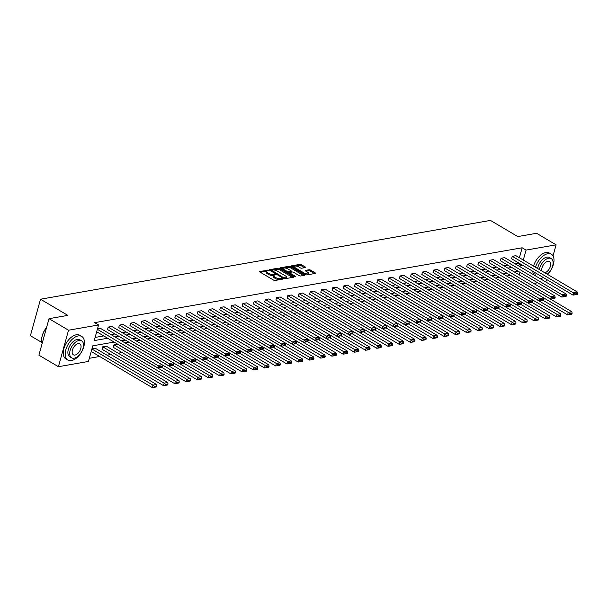 <?xml version="1.0" encoding="UTF-8"?>
<svg xmlns="http://www.w3.org/2000/svg" width="608" height="608" viewBox="0 0 608 608"><rect width="100%" height="100%" fill="white"/><g stroke="black" fill="none" stroke-linecap="round" stroke-linejoin="round"><path stroke-width="0.91" d="M268.31 270.317L259.776 271.396A1.079 0.388 15.5 0 0 259.51 271.563A1.079 0.388 15.5 0 0 259.836 271.974L273.63 280.136A1.079 0.388 15.5 0 0 275.097 280.463L282.606 279.148L282.56 278.745L280.562 278.684A3.443 1.231 15.5 0 1 275.85 277.628L274.702 276.952A3.443 1.231 15.5 0 1 273.646 275.637A3.443 1.231 15.5 0 1 274.512 275.105L275.439 274.527L273.44 274.466A3.443 1.231 15.5 0 1 268.728 273.418L267.573 272.734A3.443 1.231 15.5 0 1 266.517 271.419A3.443 1.231 15.5 0 1 267.383 270.887L268.31 270.317M305.33 267.558A1.079 0.388 15.5 0 0 305.604 267.398A1.079 0.388 15.5 0 0 305.269 266.98L301.401 264.693A1.079 0.388 15.5 0 0 299.934 264.366L291.597 265.825A1.079 0.388 15.5 0 0 291.323 265.992A1.079 0.388 15.5 0 0 291.658 266.403L305.444 274.558A1.079 0.388 15.5 0 0 306.918 274.892L315.256 273.433A1.079 0.388 15.5 0 0 315.522 273.266A1.079 0.388 15.5 0 0 315.195 272.855L310.521 270.089A1.079 0.388 15.5 0 0 309.046 269.762L305.482 270.385A1.079 0.388 15.5 0 0 305.208 270.552A1.079 0.388 15.5 0 0 305.543 270.963L307.861 272.331A2.88 1.034 15.5 0 1 308.742 273.433A2.88 1.034 15.5 0 1 306.956 273.896A2.88 1.034 15.5 0 1 304.076 272.992L295.002 267.619A2.88 1.034 15.5 0 1 294.12 266.524A2.88 1.034 15.5 0 1 295.898 266.061A2.88 1.034 15.5 0 1 298.779 266.958L300.291 267.854A1.079 0.388 15.5 0 0 301.766 268.189L305.33 267.558M114.137 342.076L92.788 345.815L88.449 361.448L58.414 366.708L38.897 355.163L49.02 318.676L67.838 315.377L40.516 299.22L490.458 220.415L517.773 236.573L536.59 233.282L556.1 244.826L553.022 255.93M49.02 318.676L68.529 330.22L98.572 324.961L94.232 340.586L107.646 338.238M519.392 257.746L522.158 247.775L94.666 322.65L98.572 324.961M522.158 247.775L526.057 250.086L556.1 244.826M279.437 268.538A1.079 0.388 15.5 0 0 277.962 268.212L269.633 269.671A1.079 0.388 15.5 0 0 269.359 269.838A1.079 0.388 15.5 0 0 269.694 270.248L283.48 278.411A1.079 0.388 15.5 0 0 284.954 278.738L293.284 277.278A1.079 0.388 15.5 0 0 293.558 277.111A1.079 0.388 15.5 0 0 293.231 276.701L279.437 268.538L279.163 269.526A1.079 0.388 15.5 0 0 277.696 269.2L273.44 269.944M280.615 267.748L288.952 266.289A1.079 0.388 15.5 0 1 290.419 266.616L304.213 274.778A1.079 0.388 15.5 0 1 304.54 275.188A1.079 0.388 15.5 0 1 304.274 275.356L300.702 275.979A1.079 0.388 15.5 0 1 299.235 275.652L293.641 272.338A1.079 0.388 15.5 0 0 292.167 272.012L289.803 272.422A1.079 0.388 15.5 0 0 289.53 272.589A1.079 0.388 15.5 0 0 289.856 273L295.686 276.45L294.69 276.617L280.676 268.326A1.079 0.388 15.5 0 1 280.341 267.915A1.079 0.388 15.5 0 1 280.615 267.748L280.493 268.196M548.021 273.972L547.846 274.58M546.508 279.414L545.984 281.314L544.973 281.489M58.414 366.708L68.529 330.22M40.516 299.22L30.4 335.707L41.861 342.486M531.977 302.389L556.35 316.814L557.034 314.344L495.573 278.084M495.604 277.993L499.198 277.362L560.637 313.713L560.903 315.149L558.387 315.59L558.114 316.578L560.629 316.137L560.903 315.149M509.527 306.318L533.9 320.743L534.584 318.28L473.123 282.013M473.153 281.93L476.748 281.299L538.186 317.65L538.452 319.078L535.937 319.527L535.663 320.507L538.179 320.066L538.452 319.078M487.076 310.255L511.45 324.672L512.134 322.21L450.672 285.95M450.703 285.859L454.298 285.228L515.736 321.579L516.002 323.015L513.486 323.456L513.213 324.444L515.728 324.003L516.002 323.015M464.626 314.184L489.007 328.609L489.683 326.139L428.222 289.879M428.252 289.788L431.847 289.157L493.286 325.508L493.552 326.944L491.036 327.385L490.762 328.373L493.278 327.932L493.552 326.944M442.176 318.121L466.556 332.538L467.24 330.076L405.772 293.816M405.802 293.725L409.397 293.094L470.835 329.445L471.101 330.881L468.586 331.322L468.312 332.302L470.828 331.862L471.101 330.881M419.725 322.05L444.106 336.475L444.79 334.005L383.329 297.745M383.352 297.654L386.946 297.023L448.385 333.374L448.651 334.81L446.135 335.251L445.862 336.239L448.377 335.798L448.651 334.81M397.275 325.979L421.656 340.404L422.34 337.942L360.878 301.674M360.901 301.583L364.496 300.96L425.934 337.311L426.2 338.74L423.685 339.18L423.411 340.168L425.927 339.728L426.2 338.74M374.824 329.916L399.205 344.333L399.889 341.871L338.428 305.611M338.451 305.52L342.046 304.889L403.484 341.24L403.75 342.676L401.234 343.117L400.961 344.105L403.476 343.664L403.75 342.676M352.374 333.845L376.755 348.27L377.439 345.8L315.978 309.54M316 309.449L319.595 308.818L381.034 345.169L381.307 346.606L378.784 347.046L378.51 348.034L381.034 347.594L381.307 346.606M329.931 337.774L354.304 352.199L354.988 349.737L293.527 313.47M293.55 313.386L297.145 312.755L358.583 349.106L358.857 350.542L356.334 350.983L356.06 351.964L358.583 351.523L358.857 350.542M307.481 341.711L331.854 356.128L332.538 353.666L271.077 317.406M271.1 317.315L274.694 316.684L336.133 353.035L336.406 354.472L333.883 354.912L333.61 355.9L336.133 355.46L336.406 354.472M285.03 345.64L309.404 360.065L310.088 357.595L248.626 321.336M248.649 321.244L252.244 320.614L313.682 356.972L313.956 358.401L311.433 358.842L311.159 359.83L313.682 359.389L313.956 358.401M262.58 349.577L286.953 363.994L287.637 361.532L226.176 325.272M226.199 325.181L229.794 324.55L291.232 360.901L291.506 362.338L288.982 362.778L288.709 363.759L291.232 363.318L291.506 362.338M240.13 353.506L264.503 367.931L265.187 365.461L203.726 329.202M203.748 329.11L207.343 328.48L268.782 364.83L269.055 366.267L266.532 366.708L266.258 367.696L268.782 367.255L269.055 366.267M217.679 357.436L242.052 371.86L242.736 369.398L181.275 333.131M181.298 333.047L184.893 332.416L246.331 368.767L246.605 370.196L244.082 370.637L243.808 371.625L246.331 371.184L246.605 370.196M195.229 361.372L219.602 375.79L220.286 373.327L158.825 337.068M158.848 336.976L162.442 336.346L223.881 372.696L224.154 374.133L221.631 374.574L221.358 375.562L223.881 375.121L224.154 374.133M172.778 365.302L197.152 379.726L197.836 377.256L136.374 340.997M136.397 340.906L139.992 340.275L201.43 376.626L201.704 378.062L199.181 378.503L198.907 379.491L201.43 379.05L201.704 378.062M113.947 344.842L113.263 347.305L174.701 383.656L175.385 381.193L113.947 344.842L117.542 344.212L178.98 380.562L179.254 381.999L176.73 382.44L176.457 383.42L178.98 382.979L179.254 381.999M91.99 348.688L95.099 348.141L156.53 384.492L156.803 385.928L154.28 386.369L154.006 387.357L156.53 386.916L156.803 385.928M89.323 358.302L99.682 356.486M107.023 355.201L110.907 354.517M118.248 353.233L122.132 352.556M515.295 272.536L515.5 271.776M102.722 346.803L102.038 349.273L163.476 385.624L164.16 383.154L102.722 346.803L106.324 346.172L167.755 382.523L168.028 383.96L165.505 384.4L165.232 385.388L167.755 384.948L168.028 383.96M161.553 367.27L185.926 381.687L186.61 379.225L125.149 342.965M125.172 342.874L128.767 342.243L190.205 378.594L190.479 380.03L187.956 380.471L187.682 381.459L190.205 381.018L190.479 380.03M184.004 363.333L208.377 377.758L209.061 375.296L147.6 339.028M147.622 338.945L151.217 338.314L212.656 374.665L212.929 376.094L210.406 376.534L210.132 377.522L212.656 377.082L212.929 376.094M206.454 359.404L230.827 373.829L231.511 371.359L170.05 335.099M170.073 335.008L173.668 334.377L235.106 370.728L235.38 372.164L232.856 372.605L232.583 373.593L235.106 373.152L235.38 372.164M228.904 355.475L253.278 369.892L253.962 367.43L192.5 331.17M192.523 331.079L196.118 330.448L257.556 366.799L257.83 368.235L255.307 368.676L255.033 369.656L257.556 369.216L257.83 368.235M251.355 351.538L275.728 365.963L276.412 363.493L214.951 327.233M214.974 327.142L218.568 326.519L280.007 362.87L280.28 364.298L277.757 364.739L277.484 365.727L280.007 365.286L280.28 364.298M273.805 347.609L298.178 362.034L298.862 359.564L237.401 323.304M237.424 323.213L241.019 322.582L302.457 358.933L302.731 360.369L300.208 360.81L299.934 361.798L302.457 361.357L302.731 360.369M296.256 343.68L320.629 358.097L321.313 355.634L259.852 319.375M259.874 319.284L263.469 318.653L324.908 355.004L325.181 356.44L322.658 356.881L322.384 357.861L324.908 357.42L325.181 356.44M318.706 339.743L343.079 354.168L343.763 351.698L282.302 315.438M282.325 315.347L285.92 314.716L347.358 351.067L347.632 352.503L345.108 352.944L344.835 353.932L347.358 353.491L347.632 352.503M341.156 335.814L365.53 350.231L366.214 347.768L304.752 311.509M304.775 311.418L308.37 310.787L369.808 347.138L370.082 348.574L367.559 349.015L367.285 350.003L369.808 349.562L370.082 348.574M363.599 331.877L387.98 346.302L388.664 343.839L327.203 307.572M327.226 307.488L330.82 306.858L392.259 343.208L392.525 344.637L390.009 345.078L389.736 346.066L392.259 345.625L392.525 344.637M386.05 327.948L410.43 342.372L411.114 339.902L349.653 303.643M349.676 303.552L353.271 302.921L414.709 339.272L414.975 340.708L412.46 341.149L412.186 342.137L414.702 341.696L414.975 340.708M408.5 324.018L432.881 338.436L433.565 335.973L372.104 299.714M372.126 299.622L375.721 298.992L437.16 335.342L437.426 336.779L434.91 337.22L434.636 338.2L437.152 337.759L437.426 336.779M430.95 320.082L455.331 334.506L456.015 332.036L394.554 295.777M394.577 295.686L398.172 295.062L459.61 331.413L459.876 332.842L457.36 333.283L457.087 334.271L459.602 333.83L459.876 332.842M453.401 316.152L477.782 330.57L478.466 328.107L416.997 291.848M417.027 291.756L420.622 291.126L482.06 327.476L482.326 328.913L479.811 329.354L479.537 330.342L482.053 329.901L482.326 328.913M475.851 312.216L500.232 326.64L500.908 324.178L439.447 287.918M439.478 287.827L443.072 287.196L504.511 323.547L504.777 324.984L502.261 325.424L501.988 326.405L504.503 325.964L504.777 324.984M498.302 308.286L522.675 322.711L523.359 320.241L461.898 283.982M461.928 283.89L465.523 283.26L526.961 319.61L527.227 321.047L524.712 321.488L524.438 322.476L526.954 322.035L527.227 321.047M520.752 304.357L545.125 318.774L545.809 316.312L484.348 280.052M484.378 279.961L487.973 279.33L549.412 315.681L549.678 317.118L547.162 317.558L546.888 318.546L549.404 318.106L549.678 317.118M543.202 300.42L567.576 314.845L568.26 312.383L506.798 276.116M506.829 276.032L510.424 275.401L571.862 311.752L572.128 313.181L569.612 313.622L569.339 314.61L571.854 314.169L572.128 313.181M537.632 282.773L533.748 283.457M519.194 274.846L519.901 272.285M519.095 266.175L521.725 265.719L521.953 264.89M523.298 260.057L526.057 250.086M114.988 336.954L118.872 336.27M126.213 334.985L130.097 334.309M137.438 333.024L141.322 332.34M148.664 331.056L152.547 330.372M159.889 329.088L163.772 328.411M171.114 327.127L174.998 326.443M182.339 325.158L186.223 324.474M193.564 323.19L197.448 322.514M204.79 321.222L208.673 320.545M216.015 319.261L219.898 318.577M227.24 317.292L231.124 316.616M238.465 315.324L242.349 314.648M249.69 313.363L253.574 312.679M260.916 311.395L264.799 310.711M272.141 309.426L276.024 308.75M283.366 307.466L287.25 306.782M294.591 305.497L298.475 304.813M305.816 303.529L309.7 302.852M317.042 301.568L320.925 300.884M328.267 299.6L332.15 298.916M339.492 297.631L343.376 296.955M350.717 295.663L354.601 294.986M361.942 293.702L365.826 293.018M373.168 291.734L377.051 291.057M384.393 289.765L388.276 289.089M395.618 287.804L399.502 287.12M406.843 285.836L410.727 285.16M418.068 283.868L421.952 283.191M429.294 281.907L433.177 281.223M440.519 279.938L444.402 279.254M451.744 277.97L455.628 277.294M462.969 276.009L466.853 275.325M474.194 274.041L478.078 273.357M485.42 272.072L489.303 271.396M496.645 270.112L500.528 269.428M507.87 268.143L511.754 267.459M518.236 271.297L514.353 271.981M507.011 273.266L503.128 273.942M495.786 275.234L491.902 275.91M484.561 277.195L480.677 277.879M473.336 279.163L469.452 279.84M462.11 281.132L458.227 281.808M450.885 283.092L447.002 283.776M439.66 285.061L435.776 285.745M428.435 287.029L424.551 287.706M417.21 288.99L413.326 289.674M405.984 290.958L402.101 291.642M394.759 292.927L390.876 293.603M383.534 294.888L379.65 295.572M372.309 296.856L368.425 297.54M361.084 298.824L357.2 299.501M349.858 300.793L345.975 301.469M338.633 302.754L334.75 303.438M327.408 304.722L323.524 305.398M316.183 306.69L312.299 307.367M304.958 308.651L301.074 309.335M293.732 310.62L289.849 311.296M282.507 312.588L278.624 313.264M271.282 314.549L267.398 315.233M260.057 316.517L256.173 317.201M248.839 318.486L244.948 319.162M237.614 320.446L233.723 321.13M226.389 322.415L222.498 323.099M215.164 324.383L211.272 325.06M203.938 326.344L200.047 327.028M192.713 328.312L188.822 328.996M181.488 330.281L177.597 330.957M170.263 332.249L166.372 332.926M159.038 334.21L155.146 334.894M147.812 336.178L143.921 336.855M136.587 338.147L132.696 338.823M125.362 340.108L121.478 340.792M515.189 263.864L517.826 263.408L518.054 262.58M517.826 263.408L521.725 265.719M95.106 337.44L103.748 335.928M111.089 334.643L114.973 333.967M122.314 332.675L126.198 331.998M133.54 330.714L137.423 330.03M144.765 328.746L148.648 328.069M155.99 326.777L159.874 326.101M167.215 324.816L171.099 324.132M178.44 322.848L182.324 322.172M189.666 320.88L193.549 320.203M200.891 318.919L204.774 318.235M212.116 316.95L216 316.266M223.341 314.982L227.225 314.306M234.566 313.021L238.45 312.337M245.792 311.053L249.675 310.369M257.017 309.084L260.9 308.408M268.242 307.124L272.126 306.44M279.467 305.155L283.351 304.471M290.692 303.187L294.576 302.51M301.918 301.218L305.801 300.542M313.143 299.258L317.026 298.574M324.368 297.289L328.252 296.613M335.593 295.321L339.477 294.644M346.818 293.36L350.702 292.676M358.044 291.392L361.927 290.708M369.261 289.423L373.152 288.747M380.486 287.462L384.378 286.778M391.712 285.494L395.603 284.81M402.937 283.526L406.828 282.849M414.162 281.565L418.053 280.881M425.387 279.596L429.278 278.912M436.612 277.628L440.504 276.952M447.838 275.66L451.729 274.983M459.063 273.699L462.954 273.015M470.288 271.73L474.179 271.054M481.513 269.762L485.404 269.086M492.738 267.801L496.622 267.117M503.964 265.833L507.847 265.156M573.048 295.123L511.609 258.772L512.293 256.302L515.896 255.672L577.334 292.022L573.732 292.653L573.048 295.123L577.326 294.447L577.6 293.459L575.084 293.9L574.811 294.888M561.822 297.084L500.384 260.733L501.068 258.271L504.67 257.64L566.109 293.991L562.506 294.622L561.822 297.084L566.101 296.415L566.375 295.427L563.859 295.868L563.586 296.856M550.597 299.052L489.159 262.702L489.843 260.239L493.445 259.608L554.884 295.959L551.281 296.59L550.597 299.052L554.876 298.376L555.15 297.396L552.634 297.836L552.36 298.817M539.372 301.021L477.934 264.67L478.618 262.2L482.22 261.577L543.658 297.928L540.056 298.551L539.372 301.021L543.651 300.344L543.924 299.356L541.409 299.797L541.135 300.785M528.147 302.989L466.708 266.638L467.392 264.168L470.995 263.538L532.433 299.888L528.831 300.519L528.147 302.989L532.426 302.313L532.699 301.325L530.184 301.766L529.91 302.754M516.922 304.95L455.483 268.599L456.167 266.137L459.77 265.506L521.208 301.857L517.606 302.488L516.922 304.95L521.2 304.274L521.474 303.293L518.958 303.734L518.685 304.714M505.696 306.918L444.258 270.568L444.942 268.098L448.544 267.474L509.983 303.825L506.38 304.456L505.696 306.918L509.975 306.242L510.249 305.254L507.733 305.695L507.46 306.683M494.471 308.887L433.033 272.536L433.717 270.066L437.319 269.435L498.758 305.786L495.155 306.417L494.471 308.887L498.75 308.21L499.024 307.222L496.508 307.663L496.234 308.651M483.246 310.848L421.815 274.497L422.492 272.034L426.094 271.404L487.532 307.754L483.93 308.385L483.246 310.848L487.525 310.179L487.798 309.191L485.283 309.632L485.009 310.62M472.021 312.816L410.59 276.465L411.266 274.003L414.869 273.372L476.307 309.723L472.705 310.354L472.021 312.816L476.3 312.14L476.573 311.152L474.058 311.592L473.784 312.58M460.796 314.784L399.365 278.434L400.041 275.964L403.644 275.333L465.082 311.684L461.48 312.314L460.796 314.784L465.074 314.108L465.348 313.12L462.832 313.561L462.559 314.549M449.57 316.745L388.14 280.394L388.824 277.932L392.418 277.301L453.857 313.652L450.254 314.283L449.57 316.745L453.849 316.076L454.123 315.088L451.607 315.529L451.334 316.517M438.345 318.714L376.914 282.363L377.598 279.9L381.193 279.27L442.632 315.62L439.029 316.251L438.345 318.714L442.624 318.037L442.898 317.049L440.382 317.498L440.108 318.478M427.12 320.682L365.689 284.331L366.373 281.861L369.968 281.23L431.406 317.581L427.804 318.212L427.12 320.682L431.399 320.006L431.672 319.018L429.157 319.458L428.883 320.446M415.895 322.643L354.464 286.292L355.148 283.83L358.743 283.199L420.181 319.55L416.579 320.18L415.895 322.643L420.174 321.974L420.447 320.986L417.932 321.427L417.658 322.415M404.67 324.611L343.239 288.26L343.923 285.798L347.518 285.167L408.956 321.518L405.354 322.149L404.67 324.611L408.948 323.935L409.222 322.954L406.706 323.395L406.433 324.376M393.444 326.58L332.014 290.229L332.698 287.759L336.292 287.128L397.731 323.486L394.128 324.11L393.444 326.58L397.723 325.903L397.997 324.915L395.481 325.356L395.208 326.344M382.219 328.548L320.788 292.19L321.472 289.727L325.067 289.096L386.506 325.447L382.903 326.078L382.219 328.548L386.498 327.872L386.772 326.884L384.256 327.324L383.982 328.312M370.994 330.509L309.563 294.158L310.247 291.696L313.842 291.065L375.28 327.416L371.678 328.046L370.994 330.509L375.273 329.832L375.546 328.852L373.031 329.293L372.757 330.273M359.769 332.477L298.338 296.126L299.022 293.656L302.617 293.033L364.055 329.384L360.453 330.007L359.769 332.477L364.048 331.801L364.321 330.813L361.806 331.254L361.532 332.242M348.544 334.446L287.113 298.095L287.797 295.625L291.392 294.994L352.83 331.345L349.228 331.976L348.544 334.446L352.822 333.769L353.096 332.781L350.58 333.222L350.307 334.21M337.318 336.406L275.888 300.056L276.572 297.593L280.166 296.962L341.605 333.313L338.002 333.944L337.318 336.406L341.597 335.73L341.871 334.75L339.355 335.19L339.082 336.171M326.093 338.375L264.662 302.024L265.346 299.562L268.941 298.931L330.38 335.282L326.777 335.912L326.093 338.375L330.372 337.698L330.646 336.71L328.13 337.151L327.856 338.139M314.868 340.343L253.437 303.992L254.121 301.522L257.716 300.892L319.154 337.242L315.552 337.873L314.868 340.343L319.147 339.667L319.42 338.679L316.905 339.12L316.631 340.108M303.643 342.304L242.212 305.953L242.896 303.491L246.491 302.86L307.929 339.211L304.327 339.842L303.643 342.304L307.922 341.635L308.195 340.647L305.68 341.088L305.406 342.076M292.418 344.272L230.987 307.922L231.671 305.459L235.266 304.828L296.704 341.179L293.102 341.81L292.418 344.272L296.696 343.596L296.97 342.608L294.454 343.049L294.181 344.037M281.192 346.241L219.762 309.89L220.446 307.42L224.04 306.789L285.479 343.14L281.876 343.771L281.192 346.241L285.471 345.564L285.745 344.576L283.229 345.017L282.956 346.005M269.967 348.202L208.536 311.851L209.22 309.388L212.815 308.758L274.254 345.108L270.651 345.739L269.967 348.202L274.246 347.533L274.52 346.545L272.004 346.986L271.73 347.974M258.742 350.17L197.311 313.819L197.995 311.357L201.59 310.726L263.028 347.077L259.426 347.708L258.742 350.17L263.021 349.494L263.294 348.513L260.779 348.954L260.505 349.934M247.524 352.138L186.086 315.788L186.77 313.318L190.365 312.687L251.803 349.038L248.201 349.668L247.524 352.138L251.796 351.462L252.069 350.474L249.554 350.915L249.28 351.903M236.299 354.099L174.861 317.748L175.545 315.286L179.14 314.655L240.578 351.006L236.976 351.637L236.299 354.099L240.57 353.43L240.844 352.442L238.328 352.883L238.055 353.871M225.074 356.068L163.636 319.717L164.32 317.254L167.914 316.624L229.353 352.974L225.75 353.605L225.074 356.068L229.345 355.391L229.619 354.411L227.103 354.852L226.83 355.832M213.849 358.036L152.41 321.685L153.094 319.215L156.689 318.584L218.128 354.943L214.533 355.566L213.849 358.036L218.12 357.36L218.394 356.372L215.878 356.812L215.604 357.8M202.624 360.004L141.185 323.646L141.869 321.184L145.464 320.553L206.902 356.904L203.308 357.534L202.624 360.004L206.895 359.328L207.168 358.34L204.653 358.781L204.379 359.769M191.398 361.965L129.96 325.614L130.644 323.152L134.239 322.521L195.677 358.872L192.082 359.503L191.398 361.965L195.67 361.289L195.943 360.308L193.428 360.749L193.154 361.73M180.173 363.934L118.735 327.583L119.419 325.113L123.014 324.49L184.452 360.84L180.857 361.471L180.173 363.934L184.444 363.257L184.718 362.269L182.202 362.71L181.929 363.698M168.948 365.902L107.51 329.551L108.194 327.081L111.788 326.45L173.227 362.801L169.632 363.432L168.948 365.902L173.219 365.226L173.493 364.238L170.977 364.678L170.704 365.666M97.462 328.958L100.563 328.419L162.002 364.77L158.407 365.4L157.723 367.863L161.994 367.186L162.268 366.206L159.752 366.647L159.478 367.635M266.517 271.419L266.243 272.407A3.443 1.231 15.5 0 0 267.3 273.722L267.573 272.734M273.881 275.333L273.167 275.454A3.443 1.231 15.5 0 1 268.455 274.398L267.3 273.722M273.646 275.637L273.372 276.617A3.443 1.231 15.5 0 0 274.428 277.94L274.702 276.952M279.353 279.718A3.443 1.231 15.5 0 1 275.576 278.616L274.428 277.94M266.752 271.115L260.3 272.247M292.494 277.415L279.163 269.526M271.282 270.324L270.15 270.522M271.48 270.172L283.624 277.734L285.684 277.788A3.443 1.231 15.5 0 0 286.55 277.256A3.443 1.231 15.5 0 0 285.494 275.941L277.218 271.046A3.443 1.231 15.5 0 0 272.506 269.99L271.48 270.172M286.041 278.548A3.443 1.231 15.5 0 0 286.277 278.244L286.55 277.256M281.132 268.599L283.389 268.204M284.628 267.984L288.678 267.277L288.952 266.289M303.483 275.492L290.145 267.604A1.079 0.388 15.5 0 0 288.678 267.277M287.835 268.903A2.88 1.034 15.5 0 0 284.954 268.006A2.88 1.034 15.5 0 0 283.176 268.47A2.88 1.034 15.5 0 0 284.058 269.572L287.257 271.464A1.079 0.388 15.5 0 0 288.732 271.791L291.095 271.373A1.079 0.388 15.5 0 0 291.361 271.214A1.079 0.388 15.5 0 0 291.034 270.796L287.835 268.903M283.176 268.47L282.902 269.458A2.88 1.034 15.5 0 0 282.895 269.64M288.222 272.794A1.079 0.388 15.5 0 0 288.458 272.779L288.732 271.791M289.294 273.425L289.53 272.589L288.458 272.779M291.088 272.202A1.079 0.388 15.5 0 0 291.088 272.194L291.361 271.214M294.12 266.524L293.846 267.505A2.88 1.034 15.5 0 0 293.839 267.695M305.877 274.755A2.88 1.034 15.5 0 0 306.88 274.9M308.309 274.649A2.88 1.034 15.5 0 0 308.469 274.421L308.742 273.433M314.465 273.57L310.247 271.077A1.079 0.388 15.5 0 0 308.773 270.742L305.999 271.229M304.54 267.702L301.127 265.681A1.079 0.388 15.5 0 0 299.66 265.354L295.708 266.046M294.28 266.296L292.114 266.669M91.215 351.477L152.251 387.585L152.935 385.122L91.899 349.007M154.28 386.369L152.935 385.122L156.53 384.492M154.006 387.357L152.251 387.585M96.687 331.755L157.723 367.863M97.371 329.285L159.752 366.647M162.268 366.206L162.002 364.77M41.618 340.176A13.376 7.516 -59.4 0 1 41.61 340.039A13.376 7.516 -59.4 0 1 46.588 327.423M46.535 327.621A13.703 7.699 120.6 0 0 41.618 340.32A13.703 7.699 120.6 0 0 42.15 343.452M78.227 335.943A13.703 7.699 120.6 0 0 66.796 347.069A13.703 7.699 120.6 0 0 67.83 360.065A13.703 7.699 120.6 0 0 71.387 360.597A13.703 7.699 120.6 0 0 82.817 349.478A13.703 7.699 120.6 0 0 81.784 336.482A13.703 7.699 120.6 0 0 78.227 335.943M81.784 336.482L79.83 335.327A13.703 7.699 120.6 0 0 76.274 334.795A13.703 7.699 120.6 0 0 64.843 345.914A13.703 7.699 120.6 0 0 65.877 358.91L67.83 360.065M71.577 357.823L69.783 356.767A9.865 5.54 -59.4 0 1 69.038 347.411A9.865 5.54 -59.4 0 1 77.269 339.401A9.865 5.54 -59.4 0 1 79.83 339.781L81.624 340.845A9.865 5.54 120.6 0 0 79.063 340.457A9.865 5.54 120.6 0 0 70.832 348.468A9.865 5.54 120.6 0 0 71.577 357.823A9.865 5.54 120.6 0 0 74.138 358.211A9.865 5.54 120.6 0 0 82.369 350.2A9.865 5.54 120.6 0 0 81.624 340.845M75.012 355.057A6.361 3.572 120.6 0 0 80.317 349.896A6.361 3.572 120.6 0 0 79.838 343.862A6.361 3.572 120.6 0 0 78.189 343.619A6.361 3.572 120.6 0 0 72.884 348.779A6.361 3.572 120.6 0 0 73.363 354.806A6.361 3.572 120.6 0 0 75.012 355.057M547.588 274.428A13.703 7.699 120.6 0 0 551.365 254.235A13.703 7.699 120.6 0 0 547.808 253.703A13.703 7.699 120.6 0 0 535.488 267.269M534.782 272.483A13.703 7.699 120.6 0 0 535.686 275.994M539.843 278.456A13.703 7.699 120.6 0 0 540.968 278.358A13.703 7.699 120.6 0 0 543.362 277.552M551.365 254.235L549.419 253.08A13.703 7.699 120.6 0 0 545.855 252.548A13.703 7.699 120.6 0 0 533.535 266.114M532.828 271.328A13.703 7.699 120.6 0 0 533.733 274.839M537.609 268.523A9.865 5.54 -59.4 0 1 546.85 257.154A9.865 5.54 -59.4 0 1 549.412 257.534L551.205 258.598A9.865 5.54 120.6 0 0 548.644 258.218A9.865 5.54 120.6 0 0 539.402 269.587M544.783 272.772A6.361 3.572 120.6 0 0 549.959 267.52A6.361 3.572 120.6 0 0 549.419 261.615A6.361 3.572 120.6 0 0 547.77 261.372A6.361 3.572 120.6 0 0 543.18 265.149A6.361 3.572 120.6 0 0 541.88 271.046M547.261 274.231A9.865 5.54 120.6 0 0 552.74 265.643A9.865 5.54 120.6 0 0 551.205 258.598M165.505 384.4L164.16 383.154L167.755 382.523M165.232 385.388L163.476 385.624M176.73 382.44L175.385 381.193L178.98 380.562M176.457 383.42L174.701 383.656M108.194 327.081L170.977 364.678M173.493 364.238L173.227 362.801M119.419 325.113L182.202 362.71M184.718 362.269L184.452 360.84M187.956 380.471L186.61 379.225L190.205 378.594M187.682 381.459L185.926 381.687M130.644 323.152L193.428 360.749M195.943 360.308L195.677 358.872M199.181 378.503L197.836 377.256L201.43 376.626M198.907 379.491L197.152 379.726M141.869 321.184L204.653 358.781M207.168 358.34L206.902 356.904M210.406 376.534L209.061 375.296L212.656 374.665M210.132 377.522L208.377 377.758M153.094 319.215L215.878 356.812M218.394 356.372L218.128 354.943M221.631 374.574L220.286 373.327L223.881 372.696M221.358 375.562L219.602 375.79M164.32 317.254L227.103 354.852M229.619 354.411L229.353 352.974M232.856 372.605L231.511 371.359L235.106 370.728M232.583 373.593L230.827 373.829M175.545 315.286L238.328 352.883M240.844 352.442L240.578 351.006M244.082 370.637L242.736 369.398L246.331 368.767M243.808 371.625L242.052 371.86M186.77 313.318L249.554 350.915M252.069 350.474L251.803 349.038M255.307 368.676L253.962 367.43L257.556 366.799M255.033 369.656L253.278 369.892M197.995 311.357L260.779 348.954M263.294 348.513L263.028 347.077M266.532 366.708L265.187 365.461L268.782 364.83M266.258 367.696L264.503 367.931M209.22 309.388L272.004 346.986M274.52 346.545L274.254 345.108M277.757 364.739L276.412 363.493L280.007 362.87M277.484 365.727L275.728 365.963M220.446 307.42L283.229 345.017M285.745 344.576L285.479 343.14M288.982 362.778L287.637 361.532L291.232 360.901M288.709 363.759L286.953 363.994M231.671 305.459L294.454 343.049M296.97 342.608L296.704 341.179M300.208 360.81L298.862 359.564L302.457 358.933M299.934 361.798L298.178 362.034M242.896 303.491L305.68 341.088M308.195 340.647L307.929 339.211M311.433 358.842L310.088 357.595L313.682 356.972M311.159 359.83L309.404 360.065M254.121 301.522L316.905 339.12M319.42 338.679L319.154 337.242M322.658 356.881L321.313 355.634L324.908 355.004M322.384 357.861L320.629 358.097M265.346 299.562L328.13 337.151M330.646 336.71L330.38 335.282M333.883 354.912L332.538 353.666L336.133 353.035M333.61 355.9L331.854 356.128M276.572 297.593L339.355 335.19M341.871 334.75L341.605 333.313M345.108 352.944L343.763 351.698L347.358 351.067M344.835 353.932L343.079 354.168M287.797 295.625L350.58 333.222M353.096 332.781L352.83 331.345M356.334 350.983L354.988 349.737L358.583 349.106M356.06 351.964L354.304 352.199M299.022 293.656L361.806 331.254M364.321 330.813L364.055 329.384M367.559 349.015L366.214 347.768L369.808 347.138M367.285 350.003L365.53 350.231M310.247 291.696L373.031 329.293M375.546 328.852L375.28 327.416M378.784 347.046L377.439 345.8L381.034 345.169M378.51 348.034L376.755 348.27M321.472 289.727L384.256 327.324M386.772 326.884L386.506 325.447M390.009 345.078L388.664 343.839L392.259 343.208M389.736 346.066L387.98 346.302M332.698 287.759L395.481 325.356M397.997 324.915L397.731 323.486M401.234 343.117L399.889 341.871L403.484 341.24M400.961 344.105L399.205 344.333M343.923 285.798L406.706 323.395M409.222 322.954L408.956 321.518M412.46 341.149L411.114 339.902L414.709 339.272M412.186 342.137L410.43 342.372M355.148 283.83L417.932 321.427M420.447 320.986L420.181 319.55M423.685 339.18L422.34 337.942L425.934 337.311M423.411 340.168L421.656 340.404M366.373 281.861L429.157 319.458M431.672 319.018L431.406 317.581M434.91 337.22L433.565 335.973L437.16 335.342M434.636 338.2L432.881 338.436M377.598 279.9L440.382 317.498M442.898 317.049L442.632 315.62M446.135 335.251L444.79 334.005L448.385 333.374M445.862 336.239L444.106 336.475M388.824 277.932L451.607 315.529M454.123 315.088L453.857 313.652M457.36 333.283L456.015 332.036L459.61 331.413M457.087 334.271L455.331 334.506M400.041 275.964L462.832 313.561M465.348 313.12L465.082 311.684M468.586 331.322L467.24 330.076L470.835 329.445M468.312 332.302L466.556 332.538M411.266 274.003L474.058 311.592M476.573 311.152L476.307 309.723M479.811 329.354L478.466 328.107L482.06 327.476M479.537 330.342L477.782 330.57M422.492 272.034L485.283 309.632M487.798 309.191L487.532 307.754M491.036 327.385L489.683 326.139L493.286 325.508M490.762 328.373L489.007 328.609M433.717 270.066L496.508 307.663M499.024 307.222L498.758 305.786M502.261 325.424L500.908 324.178L504.511 323.547M501.988 326.405L500.232 326.64M444.942 268.098L507.733 305.695M510.249 305.254L509.983 303.825M513.486 323.456L512.134 322.21L515.736 321.579M513.213 324.444L511.45 324.672M456.167 266.137L518.958 303.734M521.474 303.293L521.208 301.857M524.712 321.488L523.359 320.241L526.961 319.61M524.438 322.476L522.675 322.711M467.392 264.168L530.184 301.766M532.699 301.325L532.433 299.888M535.937 319.527L534.584 318.28L538.186 317.65M535.663 320.507L533.9 320.743M478.618 262.2L541.409 299.797M543.924 299.356L543.658 297.928M547.162 317.558L545.809 316.312L549.412 315.681M546.888 318.546L545.125 318.774M489.843 260.239L552.634 297.836M555.15 297.396L554.884 295.959M558.387 315.59L557.034 314.344L560.637 313.713M558.114 316.578L556.35 316.814M501.068 258.271L563.859 295.868M566.375 295.427L566.109 293.991M569.612 313.622L568.26 312.383L571.862 311.752M569.339 314.61L567.576 314.845M512.293 256.302L575.084 293.9M577.6 293.459L577.334 292.022M267.034 270.978L267.284 270.081M281.291 279.376L281.534 278.517M274.162 275.188L274.406 274.299M268.455 274.398L268.728 273.418M273.167 275.454L273.44 274.466M275.576 278.616L275.85 277.628M280.318 279.551L280.562 278.684M259.654 271.844L259.776 271.396M293.056 277.316L293.231 276.701M269.511 270.119L269.633 269.671M277.696 269.2L277.962 268.212M271.343 271.229L271.525 270.575M283.45 278.388L283.624 277.734M284.445 278.73L284.658 277.97M285.441 278.654L285.684 277.788M290.145 267.604L290.419 266.616M304.038 275.394L304.213 274.778M289.682 273.653L289.856 273M295.564 276.86L295.686 276.45M283.875 270.218L284.058 269.572M287.075 272.11L287.257 271.464M290.852 272.24L291.095 271.373M294.819 268.272L295.002 267.619M303.901 273.646L304.076 272.992M305.36 270.834L305.482 270.385M308.773 270.742L309.046 269.762M310.247 271.077L310.521 270.089M315.02 273.471L315.195 272.855M291.475 266.274L291.597 265.825M299.66 265.354L299.934 264.366M301.127 265.681L301.401 264.693M305.102 267.604L305.269 266.98M271.077 271.069L271.29 270.286"/></g></svg>
